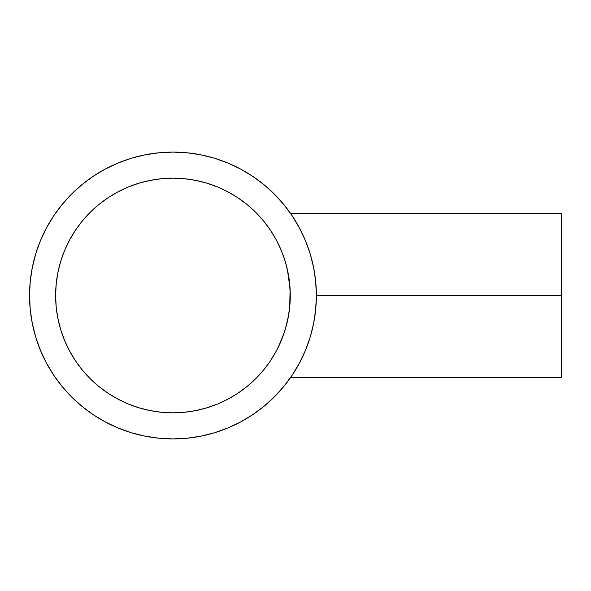 <?xml version="1.0" encoding="UTF-8"?>
<svg xmlns="http://www.w3.org/2000/svg" width="591" height="591" viewBox="0 0 591 591"><rect width="100%" height="100%" fill="white"/><g stroke="black" fill="none" stroke-linecap="round" stroke-linejoin="round"><path stroke-width="0.89" d="M289.819 305.939L290.247 298.389M285.616 328.286L285.749 327.813M285.372 329.106L288.6 315.306L290.092 302.237L290.284 295.5L289.524 308.834L287.359 321.541L284.131 333.014L277.969 347.826M283.414 335.067L284.138 332.969M279.949 343.659L281.006 341.229M279.122 345.454L278.59 346.57M274.734 353.869L276.344 350.973M273.249 356.388L273.773 355.516M269.592 362.039L269.503 362.165A117.328 117.328 0 0 0 271.276 359.527L271.143 359.727M29.55 295.5L30.237 309.558L32.306 323.476L35.726 337.129L40.469 350.382L46.482 363.103L53.715 375.174L62.099 386.477L71.555 396.901L81.979 406.349L93.282 414.734L105.353 421.974L118.074 427.987L131.328 432.73L144.98 436.151L158.898 438.212L172.956 438.906L187.007 438.212L200.933 436.151L214.585 432.73L227.831 427.987L240.552 421.974L252.623 414.734L263.926 406.349L274.357 396.901L283.806 386.477L292.19 375.174L299.423 363.103L305.444 350.382L310.186 337.129L313.607 323.476L315.668 309.558L316.362 295.5L561.45 295.5L561.45 213.366L561.45 295.5L316.362 295.5A143.406 143.406 0 0 1 172.956 438.906A143.406 143.406 0 0 1 29.55 295.5A143.406 143.406 0 0 1 172.956 152.094A143.406 143.406 0 0 1 316.362 295.5L315.668 281.442L313.607 267.524L310.186 253.871L305.444 240.618L299.423 227.897L292.19 215.826L283.806 204.523L274.357 194.099L263.926 184.651L252.623 176.266L240.552 169.026L227.831 163.013L214.585 158.27L200.933 154.849L187.007 152.788L172.956 152.094L158.898 152.788L144.98 154.849L131.328 158.27L118.074 163.013L105.353 169.026L93.282 176.266L81.979 184.651L71.555 194.099L62.099 204.523L53.715 215.826L46.482 227.897L40.469 240.618L35.726 253.871L32.306 267.524L30.237 281.442L29.55 295.5A143.406 143.406 0 0 0 46.497 363.125M299.312 227.69L301.218 231.362M297.229 223.945L299.083 227.254M295.345 220.768L296.054 221.943M290.802 213.794L294.732 219.771M293.705 218.138L293.21 217.37M263.697 369.877A117.328 117.328 0 0 0 269.267 362.512L263.652 369.936L255.918 378.469L247.385 386.196L238.143 393.059L228.266 398.977L217.857 403.897L207.013 407.775L195.843 410.575L184.458 412.267L172.956 412.828L161.454 412.267L150.062 410.575L138.892 407.775L128.055 403.897L117.646 398.977L107.769 393.059L98.52 386.196L89.987 378.469L82.26 369.936L75.397 360.687L69.479 350.81L64.552 340.401L60.674 329.556L57.881 318.386L56.189 307.002L55.62 295.5A117.328 117.328 0 0 1 172.956 178.172A117.328 117.328 0 0 1 290.284 295.5A117.328 117.328 0 0 1 172.956 412.828A117.328 117.328 0 0 1 55.62 295.5A117.328 117.328 0 0 0 57.874 318.364M281.671 339.633L285.084 330.051M277.12 349.495L280.26 342.95M279.284 345.107A117.328 117.328 0 0 1 271.284 359.52L272.717 357.252M270.183 361.175L269.503 362.172A117.328 117.328 0 0 1 269.267 362.512L269.267 362.512M290.092 302.178L289.524 308.879M60.674 329.556L57.881 318.386A117.328 117.328 0 0 0 82.208 369.877M82.304 369.988A117.328 117.328 0 0 0 98.468 386.152M98.579 386.241A117.328 117.328 0 0 0 150.04 410.575M150.084 410.582A117.328 117.328 0 0 0 195.82 410.582M195.865 410.575A117.328 117.328 0 0 0 247.334 386.241M247.444 386.152A117.328 117.328 0 0 0 263.608 369.988M299.74 228.488L299.74 228.488A143.406 143.406 0 0 0 299.408 227.875M292.176 215.804L293.003 217.052M300.265 229.5L299.26 227.587M305.806 241.497L305 239.569M310.305 254.263L310.024 253.34M310.016 337.668L310.305 336.722M305.022 351.394L305.791 349.525M299.253 363.421L300.28 361.478M292.176 375.196L290.506 377.634L561.45 377.634L561.45 295.5L561.45 377.634M53.663 375.093A143.406 143.406 0 0 0 93.363 414.793M105.324 421.959A143.406 143.406 0 0 0 240.581 421.959M252.542 414.793A143.406 143.406 0 0 0 292.242 375.093M299.408 363.125A143.406 143.406 0 0 0 299.74 362.512L299.74 362.512M287.374 269.533A117.328 117.328 0 0 0 287.344 269.4L285.852 263.542A117.328 117.328 0 0 0 284.116 257.949M282.269 252.867L282.254 252.845A117.328 117.328 0 0 0 263.697 221.123M263.608 221.012A117.328 117.328 0 0 0 247.444 204.848M247.334 204.759A117.328 117.328 0 0 0 195.865 180.425M195.82 180.418A117.328 117.328 0 0 0 150.084 180.418M150.04 180.425A117.328 117.328 0 0 0 98.579 204.759M98.468 204.848A117.328 117.328 0 0 0 82.304 221.012M82.208 221.123A117.328 117.328 0 0 0 57.881 272.591L60.674 261.444L64.552 250.599L69.479 240.19L75.397 230.313L82.26 221.064L89.987 212.531L98.52 204.804L107.769 197.941L117.646 192.023L128.055 187.103L138.892 183.225L150.062 180.425L161.454 178.733L172.956 178.172L184.458 178.733L195.843 180.425L207.013 183.225L217.857 187.103L228.266 192.023L238.143 197.941L247.385 204.804L255.918 212.531L263.652 221.064L270.508 230.313L276.433 240.19L281.353 250.599L285.231 261.444L288.031 272.614L289.723 283.998L290.284 295.5L289.516 282.092L287.344 269.4L290.092 288.718L289.723 307.002L288.031 318.386L285.231 329.556L281.353 340.401L276.433 350.81L270.508 360.687M285.084 260.949L284.145 258.045M280.998 249.749L281.671 251.374M276.433 240.19L279.107 245.516M279.964 247.393L280.267 248.057M263.652 221.064L269.585 228.953M276.337 240.012L274.719 237.102M278.472 244.194L277.113 241.49M284.123 257.971L285.364 261.887M57.881 318.386L56.189 307.002L55.62 295.5L56.189 283.998L57.881 272.614M252.623 176.266L240.552 169.026M131.328 158.27L118.074 163.013M53.715 215.826L46.482 227.897M35.726 337.129L40.469 350.382M93.282 414.734L105.353 421.974M214.585 432.73L227.831 427.987M55.62 295.5L56.189 283.998M98.52 204.804L107.769 197.941M117.646 192.023L128.055 187.103M138.892 183.225L150.062 180.425L161.454 178.733L172.956 178.172L184.458 178.733M269.511 228.835L270.131 229.751M270.109 229.714L270.508 230.305M247.385 386.196L238.143 393.059M228.266 398.977L217.857 403.897M207.013 407.775L195.843 410.575L184.458 412.267L172.956 412.828L161.454 412.267M82.26 369.936L75.397 360.687M69.479 350.81L64.552 340.401M293.949 372.478L294.746 371.207M294.229 372.035L293.202 373.638M296.054 369.065L295.389 370.158M299.12 363.679L297.251 367.018M301.225 359.616L299.157 363.598M285.837 263.497L287.344 269.4M272.244 232.994L273.212 234.553M273.773 235.484L274.387 236.526M271.129 231.251L271.468 231.768M287.307 269.23L286.642 266.489M288.548 275.369L288.053 272.717M290.048 288.002L289.863 285.593M290.284 295.426L290.277 294.141M290.506 213.366L561.45 213.366"/></g></svg>
